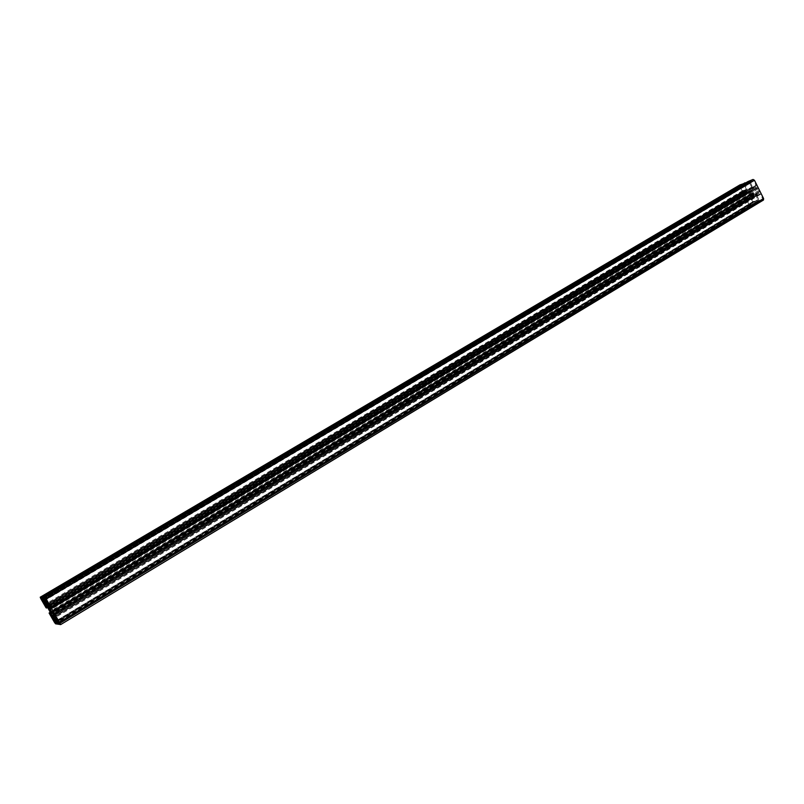 <?xml version="1.0" encoding="UTF-8"?>
<svg xmlns="http://www.w3.org/2000/svg" width="804" height="804" viewBox="0 0 804 804"><rect width="100%" height="100%" fill="white"/><g stroke="black" fill="none" stroke-linecap="round" stroke-linejoin="round"><path stroke-width="0.6" stroke-dasharray="4.02 3.01" d="M753.107 202.98L749.408 203.874L747.268 198.94L751.006 198.005L753.147 202.96L56.19 622.819L753.147 202.96M758.041 187.674L759.921 191.432L758.674 191.925L759.016 193.191L756.202 194.307L755.097 193.653L752.906 189.272L753.097 188.096L755.901 186.96L756.745 188.025L758.041 187.674L51.757 608.698M757.971 187.533L51.657 608.517M753.097 188.096L49.155 606.829M752.906 189.272L50.541 607.442M755.097 193.653L54.159 613.01M756.202 194.307L54.622 614.527M759.016 193.191L54.923 615.11L759.016 193.191M759.921 191.432L54.602 613.643M759.85 191.292L54.501 613.462M756.855 195.141L760.624 194.196L762.785 199.211L758.966 200.146L756.855 195.141L54.612 616.186M746.454 189.694L742.775 190.638L740.665 185.664L744.343 184.699L746.454 189.694L46.17 605.412L746.484 189.674M750.162 181.754L753.911 180.759L756.072 185.784L752.283 186.779L750.162 181.754L44.491 598.608L750.132 181.774M750.986 193.764L749.569 190.799L752.303 190.287L753.71 194.025L752.976 193.694L751.629 194.849L750.986 193.764L51.235 611.573M756.986 201.744L755.298 203.04L754.464 201.362L753.448 201.332L751.519 197.472L751.71 196.307L754.855 195.06L755.961 195.714L757.901 199.583L757.247 200.276L758.092 201.965L756.986 201.744L58.009 623.211M757.991 202.005L58.511 624.085M758.092 201.965L58.531 624.105M757.881 199.754L57.375 621.633L757.881 199.754M755.961 195.714L54.381 616.377M754.855 195.06L53.436 615.15M751.71 196.307L52.25 615.01M751.519 197.472L53.727 615.532M755.298 203.04L57.486 623.924M755.398 203.01L57.486 623.944M745.328 183.121L746.042 184.548L745.398 185.252L747.338 189.121L47.547 604.518M747.338 189.121L748.434 189.764L48.23 605.874M748.434 189.764L751.569 188.498L48.481 606.538M751.569 188.498L751.77 187.322L48.039 605.362M751.77 187.322L749.82 183.433L748.805 183.412L747.971 181.553M763.368 200.075L750.243 205.171L748.876 204.357L745.398 197.211L746.604 196.729L747.439 197.784L750.192 196.689L51.567 614.698M750.192 196.689L750.383 195.523L51.124 613.542M750.383 195.523L748.202 191.171L47.838 607.834M748.202 191.171L747.097 190.518L46.913 606.618M747.097 190.518L744.343 191.633L744.695 192.88L743.318 193.272L739.821 186.287L739.911 184.91M749.951 204.206L55.868 622.095M753.207 202.397L55.958 622.256M751.006 198.005L52.642 616.487M750.454 197.673L52.18 615.884M747.308 198.92L50.984 615.733M747.207 199.503L51.959 615.854M749.408 203.874L55.486 621.442M757.991 187.945L51.868 608.97M756.745 188.025L51.195 608.467M756.463 187.865L50.953 608.166M756.061 187.061L50.35 607.11M755.901 186.96L50.21 606.93M759.036 193.02L54.853 614.939M758.644 192.216L54.25 613.884M758.695 191.925L54.451 613.402L758.674 191.925M759.589 191.141L54.28 613.171M758.936 190.427L53.577 612.095M758.152 188.86L52.381 610.035M760.061 193.875L55.838 616.346M756.755 195.724L55.597 616.316M758.966 200.146L59.194 621.964M759.529 200.477L59.576 622.638M762.735 199.231L59.908 623.371M762.845 198.638L59.677 622.798M760.624 194.196L56.31 616.959M743.318 190.96L45.898 604.779M746.544 189.111L45.928 604.839M744.343 184.699L42.602 599.06M743.79 184.377L42.14 598.457M740.665 185.664L40.994 598.377L740.635 185.684M740.574 186.247L42.089 598.447M742.775 190.638L45.516 604.126M753.348 180.438L45.677 598.678M750.062 182.347L45.607 598.678M752.283 186.779L49.094 604.417M752.835 187.101L49.476 605.08M756.031 185.804L49.758 605.734L756.072 185.784M756.132 185.211L49.516 605.151M753.911 180.759L46.15 599.292M750.926 193.603L51.124 611.372M750.886 194.327L51.526 612.085M750.986 194.518L51.707 612.316M751.529 194.839L51.496 613.321M751.67 194.789L51.506 613.351M751.76 194.226L51.295 612.799M751.861 194.156L51.818 612.467L751.8 194.166M752.946 193.724L51.969 612.668L752.976 193.694M753.077 193.704L51.999 612.728M753.609 194.015L52.28 613.422M753.75 193.965L52.29 613.452M753.85 193.382L52.079 612.869M753.75 193.191L51.928 612.618M753.217 192.87L51.476 612.025M753.117 192.729L51.355 611.824M752.363 191.211L50.21 609.834M752.303 191.05L50.099 609.633M752.393 190.478L49.888 609.06M752.303 190.287L49.737 608.809M751.75 189.965L49.275 608.206M751.609 190.025L49.255 608.186M751.519 190.588L49.617 608.658M751.418 190.659L49.627 608.668L751.479 190.648M750.333 191.091L49.225 608.618L750.303 191.121M750.212 191.111L48.944 608.718M749.67 190.799L48.491 608.125L749.539 190.86M749.439 191.442L48.853 608.588M749.539 191.633L49.285 608.668M750.072 191.945L49.918 609.151M750.162 192.096L50.009 609.382M757.73 201.844L58.34 623.773M757.247 200.276L57.255 621.894M757.298 199.985L57.325 621.502L757.278 199.995M757.901 199.583L57.305 621.462M753.448 201.332L56.762 620.517M753.609 201.422L56.873 620.718M754.182 201.201L56.943 620.839M754.464 201.362L57.134 621.17M755.448 202.739L57.385 623.673M755.86 202.176L57.868 622.969L755.76 202.226M746.042 184.548L44.22 599.261M745.991 184.84L44.381 599.523L746.011 184.84M43.386 599.975L745.419 185.081L43.396 599.975M745.398 185.252L44.411 599.583M749.82 183.433L45.104 600.266M749.66 183.342L44.964 600.075M749.087 183.573L44.753 600.065M748.805 183.412L44.511 599.764M747.961 181.724L43.235 597.543M750.243 205.171L55.587 623.814M748.876 204.357L54.421 622.296M745.378 197.382L49.175 613.171M745.409 197.211L50.381 612.246L745.398 197.211M746.604 196.729L50.511 612.477M746.876 196.9L50.702 612.809M747.268 197.683L51.255 613.874M747.439 197.784L51.335 614.085M744.353 191.633L45.878 606.517L744.343 191.633M744.323 191.804L46.19 606.548M744.725 192.598L47.386 607.231M744.675 192.89L47.567 607.482L744.695 192.88M743.489 193.372L46.21 607.975M743.318 193.272L46.069 607.794M739.821 186.287L40.803 598.658M747.268 198.94L50.974 615.733M756.825 195.161L54.602 616.196M762.785 199.211L59.908 623.381M751.629 194.849L51.516 613.402M752.634 194.045L51.697 613.01M753.71 194.025L52.3 613.502M751.65 189.955L49.215 608.156M750.655 190.769L49.044 608.548M749.569 190.799L48.441 608.075"/><path stroke-width="1.21" d="M56.169 622.829L54.501 622.035L50.974 615.733L52.642 616.487L56.19 622.819M51.757 608.698L54.923 615.11L52.913 613.754L49.597 608.005L49.155 606.829L50.21 606.93L51.757 608.698M50.541 607.442L49.597 608.005M54.159 613.01L52.913 613.754M54.622 614.527L53.848 614.98M54.612 616.186L56.31 616.959L59.908 623.381L58.179 622.577L54.612 616.186M46.15 605.422L44.521 604.708L40.984 598.387L42.602 599.06L46.17 605.412M44.491 598.608L46.15 599.292L49.737 605.744L48.069 605.02L44.491 598.608M50.632 611.934L48.441 608.075L49.737 608.809L52.079 612.869L52.3 613.502L51.727 612.799L51.456 613.351L50.632 611.934L51.235 611.573M57.798 623.341L57.456 623.944L55.597 621.221L52.25 615.01L53.436 615.15L54.381 616.377L58.009 623.211M53.727 615.532L52.682 616.165M43.607 599.985L42.079 597.302L40.22 597.201L40.803 598.658L46.069 607.794L46.662 608.015L45.878 606.517L47.838 607.834L51.567 614.698L49.175 613.171L54.421 622.296L55.587 623.814L60.682 624.587L46.22 599.01L45.044 597.483L43.165 597.362L48.481 606.538L47.305 606.427L46.381 605.211L43.386 599.975L44.381 599.523L43.607 599.985M47.547 604.518L46.381 605.211M48.23 605.874L47.305 606.427M747.981 181.553L43.165 597.362L747.991 181.543L753.057 179.453L754.453 180.257L763.619 198.608L763.468 200.025L60.702 624.567M739.911 184.91L745.328 183.121M55.868 622.095L54.963 622.648M51.959 615.854L51.205 616.306M55.486 621.442L54.501 622.035M55.597 616.316L54.833 616.769M59.194 621.964L58.179 622.577M59.576 622.638L58.652 623.2M45.898 604.779L44.984 605.311M42.089 598.447L41.215 598.97M45.516 604.126L44.521 604.708M45.607 598.678L44.722 599.201M49.094 604.417L48.069 605.02M49.476 605.08L48.541 605.633M51.124 611.372L50.521 611.723M51.526 612.085L50.843 612.497M51.707 612.316L50.994 612.749M51.818 612.467L51.315 612.769L51.798 612.437M49.918 609.151L49.255 609.543M50.009 609.382L49.386 609.744M56.762 620.517L55.597 621.221M56.873 620.718L55.727 621.402M56.943 620.839L55.948 621.432M57.134 621.17L56.19 621.743M44.22 599.261L43.486 599.694M44.411 599.583L43.456 600.146M753.057 179.453L45.044 597.483M754.453 180.257L46.22 599.01M763.619 198.608L60.109 623.14M50.381 612.246L49.104 613L50.381 612.236M50.511 612.477L49.557 613.05M50.702 612.809L49.788 613.362M51.255 613.874L50.381 614.397M51.335 614.085L50.521 614.578M47.386 607.231L46.542 607.734M47.567 607.482L46.662 608.015L47.567 607.482M740.052 184.83L40.25 597.191L739.971 184.87M745.037 182.769L42.079 597.302M745.197 182.87L42.22 597.483M763.468 200.025L60.682 624.587"/></g></svg>
